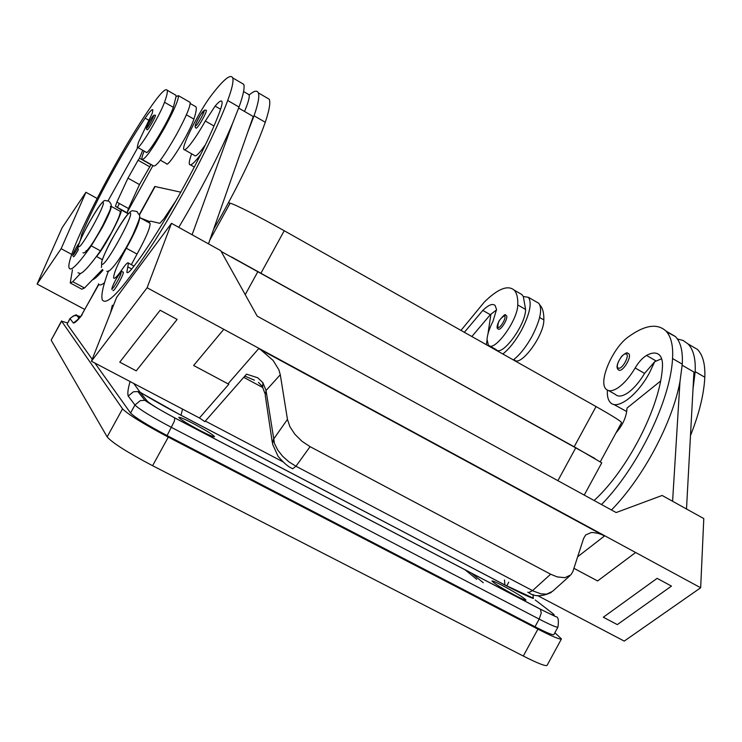 <?xml version="1.0" encoding="UTF-8"?>
<svg xmlns="http://www.w3.org/2000/svg" width="742" height="742" viewBox="0 0 742 742"><rect width="100%" height="100%" fill="white"/><g stroke="black" fill="none" stroke-linecap="round" stroke-linejoin="round"><path stroke-width="1.11" d="M80.479 239.87L81.75 234.296C94.086 203.948 123.96 149.244 145.144 118.154C149.671 111.523 152.249 108.759 152.871 109.862L152.37 112.988L138.392 142.427L137.279 147.185C137.734 152.258 159.78 115.947 164.501 102.257C166.829 95.866 167.729 91.86 167.2 90.255C165.596 87.63 159.345 94.317 148.446 110.335C114.231 160.235 64.378 258.587 69.173 268.029C70.796 271.748 78.16 264.347 91.266 245.843L102.331 227.404C108.397 215.848 111.346 208.827 111.161 206.332L111.022 206.128M77.993 272.778L80.405 273.575C83.456 272.342 88.688 266.768 96.117 256.862L100.476 250.852L111.569 232.459C117.607 220.912 120.51 213.881 120.26 211.359L119.787 211.099M490.573 346.431L490.499 347.043M502.835 353.999C509.309 348.851 515.495 341.005 521.394 330.45C529.816 313.959 532.162 302.922 528.434 297.329L523.314 296.494L521.812 294.509L518.111 292.376M536.976 302.254L538.803 303.302C542.634 308.941 540.352 319.997 531.949 336.469C526.069 346.996 519.864 354.815 513.343 359.926M506.35 315.545L505.488 315.183C505.617 313.495 503.493 315.378 499.106 320.813C496.815 325.673 496.481 328.4 498.095 328.975L498.429 329.179C501.175 330.561 508.789 317.428 506.35 315.545L505.942 315.313M123.144 272.026L123.274 272.175C124.276 273.789 114.018 292.163 112.997 290.558M139.459 217.267L139.579 217.489C139.681 221.821 135.257 232.07 126.325 248.245C117.802 263.66 113.572 273.566 113.647 277.953C114.416 279.372 117.264 276.497 122.18 269.337C125.75 264.124 127.847 262.037 128.449 263.076L126.863 272.221C127.411 273.501 129.358 272.008 132.697 267.751C159.4 234.073 205.024 152.231 219.78 111.486C221.691 106.347 222.424 103.064 221.988 101.626C221.311 99.994 219.02 101.487 215.124 106.087L205.33 121.029C199.997 130.462 195.127 138.049 190.74 143.809C186.715 148.947 184.396 150.793 183.784 149.346C181.679 145.682 199.969 110.001 211.498 95.171C223.555 79.403 230.632 73.644 232.728 77.901C233.739 81.119 232.07 88.641 227.701 100.485C214.948 134.979 183.877 195.025 155.189 240.204C124.591 287.163 106.941 307.03 102.257 299.805C100.949 295.418 103.017 285.781 108.462 270.895M149.355 222.897L150.088 223.305C150.292 227.683 145.933 237.941 137.02 254.079L131.362 264.671M205.404 144.783L201.583 149.986C197.52 155.087 195.155 156.896 194.487 155.421L184.628 149.828M661.66 358.738L654.694 361.706L649.575 372.632C637.48 395.449 617.205 410.53 610.388 402.526C608.004 400.031 607.012 395.903 607.41 390.144M628.01 353.34L628.734 353.758C632.193 356.587 622.946 372.085 618.939 370.184L618.346 369.804C615.86 367.624 617.01 363.079 621.787 356.179C625.33 353.164 627.231 352.162 627.491 353.183L628.734 353.758M199.691 430.341C186.938 423.497 179.981 419.165 178.813 417.338C179.852 417.032 184.841 419.184 193.764 423.803C206.387 430.573 213.306 434.886 214.54 436.75C213.575 437.084 208.623 434.951 199.691 430.341M515.171 595.409C501.536 588.044 493.801 583.24 491.965 580.986C492.586 580.689 496.222 582.266 502.863 585.707C516.349 592.997 524.047 597.783 525.985 600.092C525.401 600.408 521.793 598.84 515.171 595.409M92.212 359.276L67.095 324.087L70.082 318.67L73.365 323.039L77.354 319.932M535.242 599.981L552.697 613.411C556.815 616.89 552.716 615.47 540.399 609.163L174.76 417.885C159.901 409.964 150.756 404.399 147.324 401.19L140.173 392.351L137.947 391.553L133.477 391.757L128.208 396.043L134.951 405.011L140.396 400.578L144.903 400.337L147.324 401.19M654.694 361.706L644.566 373.393C639.437 382.037 633.891 388.502 627.927 392.768C622.362 396.497 618.197 397.063 615.415 394.466L608.625 390.607M594.119 500.498C627.973 469.686 660.454 406.05 662.439 367.123C662.801 361.549 661.845 357.551 659.573 355.14C656.568 352.246 652.227 352.339 646.551 355.437C642.498 357.848 638.695 362.031 635.143 367.986C630.004 376.648 624.476 383.122 618.55 387.426C613.013 391.182 608.876 391.776 606.149 389.207C597.839 382.204 612.679 347.655 628.493 336.785C644.789 325.042 657.273 323.122 665.945 331.025C671.093 336.478 673.3 345.642 672.549 358.525C670.564 400.04 638.037 467.349 601.512 504.541M206.1 110.141L206.35 110.28C207.268 111.708 197.697 128.589 196.222 128.153L196.036 128.032M191.668 153.817C189.655 159.242 188.895 162.721 189.395 164.26C190.444 166.384 194.237 163.073 200.776 154.345M577.666 556.75L604.767 535.78L259.329 348.564L273.13 360.464L278.844 369.729L280.291 374.747L287.451 419.369L273.418 439.403L272.546 444.143M569.856 575.801L552.604 591.3L546.65 594.147L541.048 593.85L533.646 591.188L295.956 466.245L310.063 446.656L550.638 574.206L557.196 576.905L564.94 577.684L570.932 574.827L572.898 571.433L583.62 538.395L585.679 534.982L591.124 532.571L592.747 532.496L598.154 533.359L604.405 535.585M310.063 446.656L301.901 441.23L294.945 434.348L289.946 426.78L287.451 419.369M272.574 444.18L278.065 456.293C283.49 462.72 288.156 466.764 292.088 468.434L292.673 468.777L295.956 466.245L288.907 461.849L282.656 456.284L277.721 450.014L274.494 443.558L266.053 390.515L262.891 382.705L257.752 377.78L246.53 374.163L204.838 421.651L199.431 417.969L228.805 384.254L193.634 365.481L223.796 329.309L147.101 287.748L91.433 361.243L199.431 417.969M280.291 374.747L266.053 390.515L265.228 395.245L272.305 442.492M513.835 359.545L514.317 359.824C520.253 367.67 544.211 335.514 543.849 319.923C543.988 312.92 542.68 307.949 539.926 305.027M464.371 332.314L482.801 310.416C488.44 304.934 492.53 303.265 495.081 305.426L496.546 309.479L493.04 321.203C489.451 328.252 487.448 334.299 487.021 339.344L488.366 345.188L496.175 349.593C501.87 357.319 525.735 324.959 525.605 309.451L523.314 296.494M488.366 345.188C493.949 352.858 517.786 320.423 517.758 304.953C518.037 297.839 516.822 292.877 514.095 290.066C507.76 284.807 497.826 288.814 484.285 302.096L460.967 330.394M155.319 115.149L155.43 115.233C156.089 116.123 148.205 130.165 147.241 129.813L147.148 129.748M142.575 159.725L153.631 165.939C156.488 166.709 164.186 156.089 176.744 134.089C186.038 116.819 190.499 106.254 190.128 102.396L189.47 102.016M137.734 147.445L146.063 152.138C146.647 157.276 168.749 121.076 173.35 107.33L176.058 96.534L178.46 95.672C178.711 99.465 174.166 110.02 164.845 127.309C152.286 149.365 144.653 160.049 141.954 159.372C141.62 158.306 142.343 155.532 144.133 151.053M71.77 254.45L61.141 248.7L85.924 192.28L62.115 227.748L37.1 284.047L84.764 309.46M85.924 192.28L97.081 198.439M61.141 248.7L37.1 284.047M119.416 203.503L117.375 207.454M70.778 283.249L81.852 289.195L84.486 287.998L92.286 279.975C94.614 279.131 98.194 275.848 103.036 270.107M80.405 273.575L72.762 281.71L70.221 282.962L72.466 269.8M78.364 249.702C75.805 254.274 74.191 256.63 73.523 256.769M98.491 283.815C99.317 285.614 101.32 285.243 104.52 282.711M160.365 160.207L166.458 163.639C167.358 168.944 189.572 132.966 193.885 119.11C196.027 112.654 196.741 108.573 196.018 106.848L194.599 106.032M127.086 212.546L152.954 165.549M471.847 336.534L490.332 314.701L496.565 309.868M486.344 344.705L486.984 340.467M487.939 334.039L490.926 314.126M550.638 574.206L532.552 590.613L528.601 592.626L527.757 592.181M262.891 382.705L262.622 387.213L264.977 393.585M244.814 376.111L254.423 380.173M223.796 329.309L259.329 348.564M228.805 384.254L193.634 365.491M160.151 310.249L119.759 362.152L160.151 310.249L177.143 319.412L160.151 310.258M573.918 568.307L597.616 580.949L635.625 552.502L597.616 580.958L573.909 568.316M604.767 535.78L700.671 587.766L624.235 641.097L537.477 595.529M671.473 586.097L657.124 578.352L603.311 617.233L617.316 624.616L671.473 586.097L657.124 578.343L603.311 617.233M604.09 535.826L259.079 348.861M700.671 587.766L703.787 518.575L662.124 495.461L616.148 512.555L273.585 325.107M147.101 287.748L171.495 223.323L220.708 250.629L257.205 316.157L273.575 325.117M282.962 461.83L205.349 421.066M686.498 508.984L693.928 372.048L682.195 365.25M666.761 331.943L675.424 336.562C680.664 342.062 682.946 351.263 682.269 364.164L679.987 381.573L672.595 501.267M679.987 381.573C672.419 422.736 643.064 477.829 611.464 509.995M171.495 223.323L116.652 297.31L91.433 361.243M177.143 319.412L136.24 370.842L119.759 362.152M192.095 234.76L232.534 123.515C218.927 155.412 201.008 190.026 178.766 227.358M112.348 305.222L110.512 312.864M238.655 108.054L253.254 116.513L208.483 243.84M247.847 94.03L249.154 95.004C249.664 97.425 248.125 102.906 244.517 111.448M249.154 95.004C254.052 90.784 257.112 90.07 258.337 92.861C259.617 96.228 258.188 103.861 254.052 115.771L247.717 132.271M615.999 432.874L616.092 432.781C622.111 425.843 625.673 418.562 626.749 410.92L627.009 408.072L660.547 381.073M677.372 338.955L683.197 340.495L688.019 343.926C693.371 349.482 695.755 358.72 695.18 371.649L693.009 389.077M689.754 344.937L697.434 349.426C702.869 355.028 705.327 364.294 704.817 377.242C703.935 394.401 699.149 413.832 690.487 435.545M471.318 573.028L483.255 582.711M149.494 221.524L140.498 218M130.555 413.016L134.951 405.011C139.394 409.352 151.591 416.828 171.541 427.448L539.174 619.097C550.685 625.042 556.945 627.695 557.947 627.073L553.857 634.614C552.818 635.291 546.539 632.676 535.01 626.749L167.08 435.573C147.12 424.971 134.951 417.449 130.555 413.016L94.92 363.079M584.232 495.081L601.762 462.832L575.82 447.704L221.172 251.445M595.103 458.612L231.467 256.936M600.306 461.747L621.573 422.625C621.249 421.391 612.744 416.03 596.049 406.56L284.232 230.743C260.136 217.118 233.999 203.846 230.103 203.197L228.453 202.826M180.853 192.206L154.809 186.474L139.264 214.716M182.551 409.102L180.992 415.27L140.173 392.351L133.783 383.484M138.049 391.572L139.709 391.989C151.86 399.4 165.596 407.126 180.937 415.186L504.746 584.909L533.192 598.108L533.034 594.453L533.322 598.497C527.71 596.485 518.222 591.986 504.875 585.021L504.477 579.956M73.365 323.039C74.886 323.039 77.78 320.368 82.019 315.007L77.029 320.238M67.095 324.087L70.008 318.457L73.792 315.693L76.871 315.563L80.424 316.584M554.877 632.74L561.444 638.927C560.164 639.789 552.326 636.525 537.931 629.123L168.286 437.112C143.178 423.775 127.939 414.351 122.551 408.842L61.614 321.184L67.531 322.955M464.946 569.698L476.754 579.317M561.444 638.927L547.104 665.342C545.685 666.464 537.746 663.367 523.296 656.049L152.592 465.707C127.448 452.425 112.292 442.826 107.145 436.89L51.161 340.161L61.54 320.924M613.643 404.371L626.684 411.513M241.085 82.789L243.728 84.328C244.86 87.612 243.283 95.18 239.026 107.052L232.534 123.515M266.295 97.517L269.244 99.242C270.635 102.656 269.309 110.335 265.274 122.272C254.756 152.073 237.514 187.809 213.538 229.473M176.726 199.533L163.899 218.788L159.836 223.323L150.635 221.144L148.428 222.387M176.058 96.534L175.873 95.245L174.602 94.512M108.156 200.655L137.826 147.5M102.442 269.513L92.286 279.975M128.403 213.585L127.114 212.787L128.505 208.53L139.477 184.572L151.08 164.501M150.997 164.705L139.477 158.231L138.095 160.235L127.967 178.145L116.856 202.093L115.418 206.322L121.104 209.865C123.228 212.249 103.583 249.488 96.488 256.472L96.117 256.862M142.714 150.255L139.477 158.231M86.044 250.61C88.159 253.847 114.185 206.61 110.326 206.536M130.119 212.973C135.035 213.177 104.724 268.233 101.932 264.161C97.879 262.622 126.678 210.329 130.119 212.973M79.162 243.209C75.851 247.976 73.792 251.9 72.994 254.988C73.885 254.506 75.601 251.826 78.142 246.956M91.266 245.843L100.476 250.852M103.036 202.51C100.56 200.396 75.628 245.63 78.726 246.632C80.711 249.804 106.765 202.51 103.036 202.51M497.993 327.482C500.516 328.678 507.213 316.398 504.347 315.842C499.552 318.847 497.437 322.733 497.993 327.482M112.33 288.276C111.003 287.683 119.907 271.507 120.881 272.722C122.291 273.195 113.248 289.621 112.33 288.276M126.325 248.245L137.02 254.079M626.118 353.999C630.301 354.889 622.186 369.813 618.438 368.125C614.339 367.132 622.343 352.422 626.118 353.999M79.617 317.502L78.531 316.157M535.01 626.749L539.174 619.097L541.252 613.013L540.399 609.163M167.08 435.573L174.333 421.28L174.76 417.885M644.566 373.393L635.143 367.986M195.582 125.89C193.773 126.316 202.445 110.558 203.911 110.753C205.794 110.206 196.992 126.205 195.582 125.89M543.849 319.923L539.629 317.502M525.605 309.451L517.758 304.953M153.501 115.65C152.555 115.474 145.488 128.301 146.712 127.967C147.621 128.236 154.772 115.242 153.501 115.65M490.332 314.701L482.801 310.416M258.93 348.341L228.035 383.827M243.747 377.326L262.789 387.537M656.002 360.9L646.551 355.437M682.269 364.164L672.549 358.525M704.817 377.242L695.18 371.649M130.1 381.555C127.995 388.687 127.364 393.52 128.208 396.043M81.24 315.638L98.871 284.399M574.187 446.749L596.049 406.56M261.017 273.047L284.232 230.743M209.745 240.241L230.103 203.197M139.357 215.124L155.134 186.465M180.992 415.27L504.875 585.021M557.882 480.668L575.82 447.704M245.231 294.648L257.975 271.424M523.296 656.049L537.931 629.123M152.592 465.707L168.286 437.112M107.145 436.89L122.551 408.842M51.161 340.161L61.614 321.184M227.701 100.485L239.026 107.052M205.33 121.029L213.928 125.964M215.124 106.087L220.587 109.25M127.791 266.851L131.714 268.984M254.052 115.771L265.274 122.272M164.501 102.257L173.35 107.33M145.144 118.154L149.123 120.417M81.75 234.296L82.761 234.843M186.39 114.815L193.885 119.11M102.368 259.672L96.488 256.472M128.301 213.705L120.927 209.634M127.188 212.871L115.483 206.406M128.505 208.53L116.856 202.093M139.477 184.572L127.967 178.145M149.596 166.7L138.095 160.235M84.486 287.998L72.762 281.71M78.318 249.544C77.446 248.032 77.678 244.489 87.324 225.865C97.536 207.834 103.546 199.412 105.336 200.59L108.907 201.165C112.849 205.998 112.58 204.792 101.737 227.673C89.643 249.72 84.087 254.191 82.983 252.716M106.848 271.201C108.777 274.048 120.937 259.292 132.892 234.824C142.779 211.553 139.858 217.582 136.992 211.526L132.781 210.747C129.841 210.162 122.551 220.253 110.883 241.02C106.468 249.535 103.435 256.352 101.802 261.453L101.459 267.51M79.199 243.116C76.584 246.288 72.289 254.738 72.864 255.907M123.274 272.175L122.096 271.86C122.226 270.292 120.185 272.759 115.975 279.289C112.422 286.301 111.152 289.686 112.153 289.436M139.579 217.489L150.088 223.296M78.995 318.207L76.871 315.563C76.973 314.089 74.682 315.062 70.008 318.457M557.947 627.073C558.958 620.08 558.197 616.602 555.675 616.648L540.547 609.293L174.815 417.969C160.81 410.363 150.839 404.492 144.903 400.337L137.836 391.526M206.35 110.28L204.542 110.122L200.442 115.047L196.018 123.385C194.923 125.936 194.877 127.439 195.86 127.884M194.348 167.061L190.546 164.91M155.43 115.233L154.011 115.14C152.555 115.631 144.402 128.96 146.944 129.59M190.128 102.396L178.46 95.672M514.095 290.066L521.812 294.509M528.694 592.645C534.361 596.846 541.892 596.781 551.278 592.45M258.429 382.399L262.019 386.063M243.589 91.544L249.071 94.735M675.424 336.562L665.945 331.025M697.434 349.426L688.019 343.926M81.889 314.682L98.686 284.167M508.752 582.21L506.703 585.976M232.728 77.901L243.728 84.328M127.67 272.657L126.863 272.221M133.977 266.09L128.449 263.076M114.361 278.343L113.647 277.953M269.244 99.242L258.337 92.861M538.803 303.302L528.434 297.329M167.2 90.255L175.873 95.245M111.161 206.332L120.26 211.359M190.221 103.509L196.018 106.848M128.218 213.798L121.104 209.865M115.418 206.322L127.114 212.787"/></g></svg>
